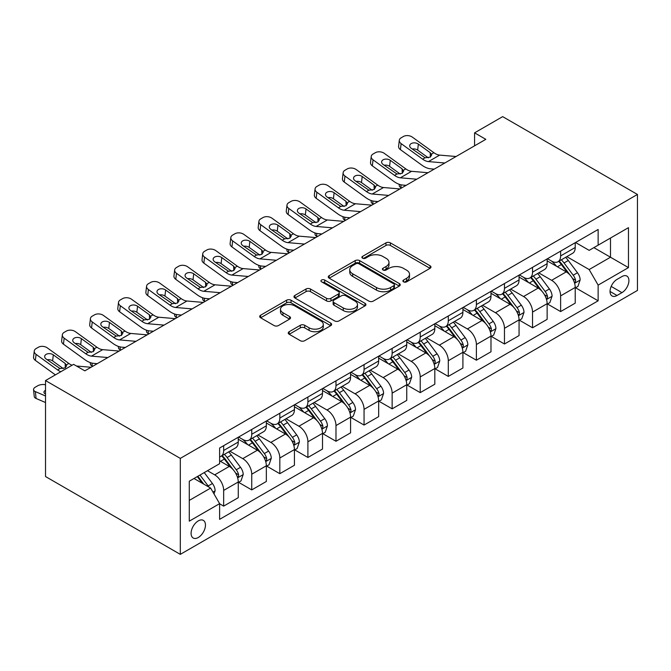<?xml version="1.0" encoding="UTF-8"?>
<svg xmlns="http://www.w3.org/2000/svg" width="671" height="671" viewBox="0 0 671 671"><rect width="100%" height="100%" fill="white"/><g stroke="black" fill="none" stroke-linecap="round" stroke-linejoin="round"><path stroke-width="1.01" d="M403.548 281.845A2.181 1.258 0 0 0 406.634 281.845L430.069 268.316A3.12 1.803 0 0 0 430.975 267.041A3.12 1.803 0 0 0 430.069 265.775L390.371 242.86A3.12 1.803 0 0 0 385.968 242.86L362.533 256.381A2.181 1.258 0 0 0 361.895 257.27A2.181 1.258 0 0 0 362.533 258.167A2.181 1.258 0 0 0 365.628 258.167L368.656 256.414A9.981 5.762 0 0 1 382.772 256.414L386.077 258.327A9.981 5.762 0 0 1 388.995 262.395A9.981 5.762 0 0 1 386.077 266.471L383.04 268.224A2.181 1.258 0 0 0 382.403 269.113A2.181 1.258 0 0 0 383.04 270.002A2.181 1.258 0 0 0 386.127 270.002L389.163 268.257A9.981 5.762 0 0 1 403.271 268.257L406.584 270.161A9.981 5.762 0 0 1 409.503 274.238A9.981 5.762 0 0 1 406.584 278.314L403.548 280.059A2.181 1.258 0 0 0 402.91 280.956A2.181 1.258 0 0 0 403.548 281.845L403.548 280.059M198.281 537.505A10.166 5.871 120 0 0 204.915 528.538A10.166 5.871 120 0 0 203.363 520.394A10.166 5.871 120 0 0 198.281 520.897A10.166 5.871 120 0 0 191.638 529.855A10.166 5.871 120 0 0 193.198 538.008A10.166 5.871 120 0 0 198.281 537.505M289.167 331.717A3.12 1.803 0 0 0 288.253 332.984A3.12 1.803 0 0 0 289.167 334.259L300.298 340.692A3.12 1.803 0 0 0 304.709 340.692L330.728 325.67A3.12 1.803 0 0 0 331.642 324.395A3.12 1.803 0 0 0 330.728 323.12L291.038 300.205A3.12 1.803 0 0 0 286.626 300.205L260.608 315.227A3.12 1.803 0 0 0 259.694 316.502A3.12 1.803 0 0 0 260.608 317.777L274.062 325.544A3.12 1.803 0 0 0 278.473 325.544L289.604 319.111A3.12 1.803 0 0 0 290.518 317.836A3.12 1.803 0 0 0 289.604 316.569L282.936 312.711A8.346 4.814 0 0 1 280.495 309.306A8.346 4.814 0 0 1 285.645 304.86A8.346 4.814 0 0 1 294.737 305.901L320.864 320.99A8.346 4.814 0 0 1 323.305 324.395A8.346 4.814 0 0 1 318.155 328.84A8.346 4.814 0 0 1 309.063 327.8L304.709 325.284A3.12 1.803 0 0 0 300.298 325.284L289.167 331.717L289.167 334.259M637.45 194.456L502.663 116.637L474.582 132.85L485.821 139.333L84.831 370.845L73.6 364.353L45.519 380.566L180.306 458.385L637.45 194.456L637.45 290.434L180.306 554.363L180.306 458.385M368.874 301.094A3.12 1.803 0 0 0 373.286 301.094L399.304 286.072A3.12 1.803 0 0 0 400.218 284.806A3.12 1.803 0 0 0 399.304 283.531L359.614 260.616A3.12 1.803 0 0 0 355.202 260.616L329.184 275.638A3.12 1.803 0 0 0 328.27 276.913A3.12 1.803 0 0 0 329.184 278.18L368.874 301.094M322.449 282.315A2.181 1.258 0 0 1 324.663 282.625L324.663 280.025L365.016 303.326A3.12 1.803 0 0 1 365.93 304.6A3.12 1.803 0 0 1 365.016 305.875L338.998 320.897A3.12 1.803 0 0 1 334.586 320.897L294.896 297.983L294.896 295.433A3.12 1.803 0 0 0 293.982 296.708A3.12 1.803 0 0 0 294.896 297.983M294.896 295.433L306.035 289.008A3.12 1.803 0 0 1 310.447 289.008L326.542 298.301A3.12 1.803 0 0 0 330.954 298.301L338.335 294.032A3.12 1.803 0 0 0 339.249 292.757A3.12 1.803 0 0 0 338.335 291.482L321.577 281.812A2.181 1.258 0 0 1 320.939 280.923A2.181 1.258 0 0 1 322.29 279.757A2.181 1.258 0 0 1 324.663 280.025M621.95 276.553L617.01 279.404A9.847 5.687 120 0 0 610.576 288.085A9.847 5.687 120 0 0 612.086 295.978A9.847 5.687 120 0 0 617.01 295.492L621.95 292.64A9.847 5.687 120 0 0 628.383 283.959A9.847 5.687 120 0 0 626.873 276.066A9.847 5.687 120 0 0 621.95 276.553M575.559 242.508L589.155 250.358L598.138 245.167L598.138 229.474L219.618 448.01L219.618 463.703L189.289 481.216L189.289 521.157L219.618 503.653L219.618 519.346L598.138 300.809L598.138 285.116L589.155 269.549L566.819 256.657M598.138 245.167L628.467 227.662L628.467 267.603L598.138 285.116M45.519 380.566L45.519 476.544L180.306 554.363M474.582 132.85L474.582 145.817M593.869 247.633L610.493 257.228L610.493 238.037L628.467 227.662M589.155 269.549L610.493 257.228L628.467 267.603M189.289 500.407L210.635 488.085L194.011 478.49M219.618 503.778L223.661 506.119L223.661 490.417A12.707 7.339 -120 0 0 214.678 474.858L207.49 470.707M223.661 506.119L238.264 497.681L238.264 481.988A12.707 7.339 -120 0 0 229.281 466.429L219.618 460.851M238.599 482.315L251.742 489.905L251.742 474.212A12.707 7.339 -120 0 0 242.759 458.645L229.851 451.197M251.742 489.905L266.345 481.476L266.345 465.783A12.707 7.339 -120 0 0 257.362 450.216L238.264 439.195M266.681 466.102L279.824 473.692L279.824 457.999A12.707 7.339 -120 0 0 270.832 442.432L257.932 434.984M279.824 473.692L294.426 465.263L294.426 449.57A12.707 7.339 -120 0 0 285.435 434.003L266.345 422.982M294.762 449.889L307.905 457.479L307.905 441.786A12.707 7.339 -120 0 0 298.914 426.219L286.014 418.771M307.905 457.479L322.508 449.05L322.508 433.357A12.707 7.339 -120 0 0 313.516 417.79L294.426 406.769M322.843 433.676L335.978 441.266L335.978 425.573A12.707 7.339 -120 0 0 326.995 410.006L314.095 402.558M335.978 441.266L350.581 432.837L350.581 417.144A12.707 7.339 -120 0 0 341.598 401.577L322.508 390.556M350.925 417.471L364.059 425.053L364.059 409.36A12.707 7.339 -120 0 0 355.076 393.802L342.176 386.353M364.059 425.053L378.662 416.624L378.662 400.931A12.707 7.339 -120 0 0 369.679 385.372L350.581 374.343M378.998 401.258L392.141 408.84L392.141 393.147A12.707 7.339 -120 0 0 383.158 377.588L370.258 370.14M392.141 408.84L406.743 400.411L406.743 384.718A12.707 7.339 -120 0 0 397.76 369.159L378.662 358.129M407.079 385.045L420.222 392.627L420.222 376.934A12.707 7.339 -120 0 0 411.239 361.375L398.339 353.927M420.222 392.627L434.825 384.198L434.825 368.505A12.707 7.339 -120 0 0 425.842 352.946L406.743 341.916M435.16 368.832L448.303 376.423L448.303 360.73A12.707 7.339 -120 0 0 439.32 345.162L426.412 337.714M448.303 376.423L462.906 367.993L462.906 352.292A12.707 7.339 -120 0 0 453.915 336.733L434.825 325.712M463.242 352.619L476.385 360.21L476.385 344.517A12.707 7.339 -120 0 0 467.393 328.949L454.493 321.501M476.385 360.21L490.987 351.78L490.987 336.087A12.707 7.339 -120 0 0 481.996 320.52L462.906 309.499M491.323 336.406L504.466 343.997L504.466 328.304A12.707 7.339 -120 0 0 495.475 312.736L482.575 305.288M504.466 343.997L519.06 335.567L519.06 319.874A12.707 7.339 -120 0 0 510.077 304.307L490.987 293.286M519.404 320.193L532.539 327.784L532.539 312.09A12.707 7.339 -120 0 0 523.556 296.523L510.656 289.075M532.539 327.784L547.142 319.354L547.142 303.661A12.707 7.339 -120 0 0 538.159 288.094L519.06 277.073M547.477 303.988L560.62 311.57L560.62 295.877A12.707 7.339 -120 0 0 551.637 280.319L538.738 272.862M560.62 311.57L575.223 303.141L575.223 287.448A12.707 7.339 -120 0 0 566.24 271.881L547.142 260.86M547.477 258.721L551.637 261.12A12.707 7.339 -120 0 0 557.995 261.749A12.707 7.339 -120 0 0 560.62 255.928L560.62 251.13M519.404 274.934L523.556 277.333A12.707 7.339 -120 0 0 529.914 277.962A12.707 7.339 -120 0 0 532.539 272.141L532.539 267.343M491.323 291.147L495.475 293.546A12.707 7.339 -120 0 0 501.833 294.175A12.707 7.339 -120 0 0 504.466 288.354L504.466 283.556M463.242 307.36L467.393 309.759A12.707 7.339 -120 0 0 473.751 310.388A12.707 7.339 -120 0 0 476.385 304.567L476.385 299.769M435.16 323.565L439.32 325.963A12.707 7.339 -120 0 0 445.67 326.592A12.707 7.339 -120 0 0 448.303 320.78L448.303 315.982M407.079 339.778L411.239 342.176A12.707 7.339 -120 0 0 417.588 342.806A12.707 7.339 -120 0 0 420.222 336.993L420.222 332.195M378.998 355.991L383.158 358.389A12.707 7.339 -120 0 0 389.507 359.019A12.707 7.339 -120 0 0 392.141 353.206L392.141 348.4M350.925 372.204L355.076 374.603A12.707 7.339 -120 0 0 361.434 375.232A12.707 7.339 -120 0 0 364.059 369.419L364.059 364.613M322.843 388.417L326.995 390.816A12.707 7.339 -120 0 0 333.353 391.445A12.707 7.339 -120 0 0 335.978 385.624L335.978 380.826M294.762 404.63L298.914 407.029A12.707 7.339 -120 0 0 305.271 407.658A12.707 7.339 -120 0 0 307.905 401.837L307.905 397.039M266.681 420.843L270.832 423.242A12.707 7.339 -120 0 0 277.19 423.871A12.707 7.339 -120 0 0 279.824 418.05L279.824 413.252M238.599 437.047L242.759 439.455A12.707 7.339 -120 0 0 249.109 440.084A12.707 7.339 -120 0 0 251.742 434.263L251.742 429.465M575.559 287.775L598.138 300.809M557.995 261.749L572.589 253.319A12.707 7.339 -120 0 0 575.223 247.498L575.223 242.701M529.914 277.962L544.517 269.532A12.707 7.339 -120 0 0 547.142 263.711L547.142 258.914M501.833 294.175L516.435 285.745A12.707 7.339 -120 0 0 519.06 279.924L519.06 275.127M473.751 310.388L488.354 301.958A12.707 7.339 -120 0 0 490.987 296.137L490.987 291.34M445.67 326.592L460.272 318.163A12.707 7.339 -120 0 0 462.906 312.35L462.906 307.553M417.588 342.806L432.191 334.376A12.707 7.339 -120 0 0 434.825 328.564L434.825 323.766M389.507 359.019L404.11 350.589A12.707 7.339 -120 0 0 406.743 344.777L406.743 339.971M361.434 375.232L376.028 366.802A12.707 7.339 -120 0 0 378.662 360.981L378.662 356.184M333.353 391.445L347.955 383.015A12.707 7.339 -120 0 0 350.581 377.194L350.581 372.397M305.271 407.658L319.874 399.228A12.707 7.339 -120 0 0 322.508 393.407L322.508 388.61M277.19 423.871L291.793 415.441A12.707 7.339 -120 0 0 294.426 409.62L294.426 404.823M249.109 440.084L263.711 431.646A12.707 7.339 -120 0 0 266.345 425.833L266.345 421.036M219.618 456.808A12.707 7.339 -120 0 0 221.027 456.288L235.63 447.859A12.707 7.339 -120 0 0 238.264 442.046L238.264 437.249M221.027 456.288A12.707 7.339 -120 0 0 223.661 450.476L223.661 445.678M210.635 488.085L219.618 503.653M404.42 282.147L406.584 280.906A9.981 5.762 0 0 0 409.503 276.829L409.503 274.238M388.995 262.395L388.995 264.995A9.981 5.762 0 0 1 386.077 269.063L383.913 270.312M430.027 268.341L390.371 245.452A3.12 1.803 0 0 0 385.968 245.452L363.405 258.469M399.262 286.098L359.614 263.208A3.12 1.803 0 0 0 355.202 263.208L329.226 278.205M393.793 285.695A2.181 1.258 0 0 0 394.431 284.806A2.181 1.258 0 0 0 393.793 283.908L358.951 263.795A2.181 1.258 0 0 0 355.865 263.795L352.669 265.641A9.981 5.762 0 0 0 349.75 269.717A9.981 5.762 0 0 0 352.669 273.793L376.481 287.54A9.981 5.762 0 0 0 390.597 287.54L393.793 285.695L393.793 288.287A2.181 1.258 0 0 0 394.431 287.398L394.431 284.806M349.75 269.717L349.75 272.309A9.981 5.762 0 0 0 352.669 276.385L352.669 273.793M393.793 288.287L390.597 290.132A9.981 5.762 0 0 1 376.481 290.132L352.669 276.385M294.938 297.999L306.035 291.6L306.035 289.008M339.249 292.757L339.249 295.357A3.12 1.803 0 0 1 338.335 296.624L330.954 300.893A3.12 1.803 0 0 1 326.542 300.893L310.447 291.6A3.12 1.803 0 0 0 306.035 291.6M324.663 282.625L364.974 305.892M343.242 307.939A8.346 4.814 0 0 0 352.334 308.987A8.346 4.814 0 0 0 357.484 304.533A8.346 4.814 0 0 0 355.043 301.128L345.833 295.819A3.12 1.803 0 0 0 341.422 295.819L334.041 300.08A3.12 1.803 0 0 0 333.126 301.354A3.12 1.803 0 0 0 334.041 302.629L343.242 307.939L343.242 310.53A8.346 4.814 0 0 0 352.334 311.579A8.346 4.814 0 0 0 357.484 307.125L357.484 304.533M333.126 301.354L333.126 303.946A3.12 1.803 0 0 0 334.041 305.221L334.041 302.629M343.242 310.53L334.041 305.221M323.305 324.395L323.305 326.987A8.346 4.814 0 0 1 318.155 331.44A8.346 4.814 0 0 1 309.063 330.392L304.709 327.876A3.12 1.803 0 0 0 300.298 327.876L289.209 334.284M280.495 309.306L280.495 311.906A8.346 4.814 0 0 0 282.936 315.311L282.936 312.711M289.562 319.136L282.936 315.311M330.686 325.695L291.038 302.797A3.12 1.803 0 0 0 286.626 302.797L260.65 317.802M575.223 287.968L577.924 286.408L580.163 279.924A8.421 4.865 -120 0 0 577.479 272.753L568.303 260.507A24.307 14.032 -120 0 0 565.645 257.329M556.519 266.27A24.307 14.032 -120 0 0 551.545 261.069M401.644 187.93L401.124 187.704A6.358 3.179 174.1 0 1 399.295 185.766L399.144 184.273M574.46 282.81L575.433 281.753L575.617 280.285A8.421 4.865 -120 0 0 573.21 275.219L564.034 262.965A24.307 14.032 -120 0 0 561.384 259.794M559.119 261.094A20.172 11.65 60 0 1 562.432 264.86L570.199 275.236M558.683 261.346A24.307 14.032 60 0 1 561.333 264.525L567.44 272.669M444.839 162.994L428.442 161.594A15.886 9.168 60 0 1 422.629 159.17L401.124 143.611L400.419 149.641A6.358 4.101 -173.3 0 1 398.599 146.312L399.304 140.281A6.358 4.101 6.7 0 0 401.124 143.611M434.204 169.134L430.639 168.824A23.829 13.755 60 0 1 421.933 165.2L400.419 149.641M456.07 156.511L439.673 155.11A15.886 9.168 60 0 1 433.869 152.686L412.355 137.127A6.358 4.101 6.7 0 0 403.405 136.498L401.157 137.798A6.358 4.101 6.7 0 0 399.304 140.281M430.371 157.048L430.186 152.661L431.688 155.001L430.203 157.148L425.053 157.777L411.164 148.249A5.083 3.28 -173.3 0 1 409.713 145.582A5.083 3.28 -173.3 0 1 411.197 143.594A5.083 3.28 -173.3 0 1 418.36 144.097L417.656 150.128L428.324 157.844M417.656 150.128A5.083 3.28 6.7 0 0 412.22 149.012M430.186 152.661L418.36 144.097M547.142 304.181L549.843 302.621L552.082 296.137A8.421 4.865 -120 0 0 549.398 288.966L540.222 276.712A24.307 14.032 -120 0 0 537.572 273.542M528.438 282.483A24.307 14.032 -120 0 0 523.464 277.274M373.562 204.143L373.042 203.917A6.358 3.179 174.1 0 1 371.214 201.979L371.063 200.478M546.379 299.023L547.36 297.966L547.544 296.498A8.421 4.865 -120 0 0 545.129 291.432L535.953 279.178A24.307 14.032 -120 0 0 533.302 276.007M531.038 277.308A20.172 11.65 60 0 1 534.351 281.074L542.118 291.44M530.602 277.559A24.307 14.032 60 0 1 533.26 280.738L539.358 288.882M519.06 320.394L521.761 318.834L524.009 312.35A8.421 4.865 -120 0 0 521.317 305.179L512.141 292.925A24.307 14.032 -120 0 0 509.49 289.755M500.356 298.696A24.307 14.032 -120 0 0 495.383 293.487M345.481 220.356L344.961 220.13A6.358 3.179 174.1 0 1 343.133 218.184L342.982 216.691M518.297 315.236L519.279 314.179L519.463 312.711A8.421 4.865 -120 0 0 517.047 307.645L507.872 295.391A24.307 14.032 -120 0 0 505.221 292.212M502.956 293.521A20.172 11.65 60 0 1 506.269 297.287L514.036 307.654M502.52 293.772A24.307 14.032 60 0 1 505.179 296.951L511.277 305.095M490.987 336.599L493.68 335.047L495.928 328.564A8.421 4.865 -120 0 0 493.235 321.392L484.059 309.138A24.307 14.032 -120 0 0 481.409 305.968M472.283 314.909A24.307 14.032 -120 0 0 467.301 309.7M317.4 236.569L316.88 236.343A6.358 3.179 174.1 0 1 315.051 234.397L314.9 232.904M490.216 331.449L491.197 330.392L491.382 328.924A8.421 4.865 -120 0 0 488.974 323.858L479.79 311.604A24.307 14.032 -120 0 0 477.14 308.425M474.875 309.734A20.172 11.65 60 0 1 478.188 313.5L485.955 323.867M474.447 309.985A24.307 14.032 60 0 1 477.098 313.164L483.195 321.308M416.758 179.207L400.361 177.807A15.886 9.168 60 0 1 394.556 175.383L373.042 159.824L372.338 165.854A6.358 4.101 -173.3 0 1 370.518 162.525L371.222 156.494A6.358 4.101 6.7 0 0 373.042 159.824M406.123 185.347L402.558 185.037A23.829 13.755 60 0 1 393.852 181.413L372.338 165.854M427.989 172.724L411.591 171.315A15.886 9.168 60 0 1 405.787 168.899L384.273 153.34A6.358 4.101 6.7 0 0 375.324 152.711L373.076 154.011A6.358 4.101 6.7 0 0 371.222 156.494M402.29 173.261L402.105 168.866L403.615 171.214L402.122 173.361L396.972 173.99L383.091 164.462A5.083 3.28 -173.3 0 1 381.631 161.795A5.083 3.28 -173.3 0 1 383.116 159.807A5.083 3.28 -173.3 0 1 390.279 160.31L389.574 166.341L400.243 174.057M389.574 166.341A5.083 3.28 6.7 0 0 384.139 165.225M402.105 168.866L390.279 160.31M388.677 195.42L372.279 194.011A15.886 9.168 60 0 1 366.475 191.596L344.961 176.037L344.257 182.067A6.358 4.101 -173.3 0 1 342.436 178.738L343.141 172.707A6.358 4.101 6.7 0 0 344.961 176.037M378.05 201.56L374.485 201.25A23.829 13.755 60 0 1 365.77 197.626L344.257 182.067M399.908 188.937L383.51 187.528A15.886 9.168 60 0 1 377.706 185.112L356.192 169.553A6.358 4.101 6.7 0 0 347.243 168.924L344.995 170.224A6.358 4.101 6.7 0 0 343.141 172.707M374.208 189.474L374.024 185.079L375.534 187.427L374.049 189.566L368.891 190.195L355.009 180.675A5.083 3.28 -173.3 0 1 353.55 178.008A5.083 3.28 -173.3 0 1 355.034 176.02A5.083 3.28 -173.3 0 1 362.197 176.523L361.493 182.554L372.17 190.27M361.493 182.554A5.083 3.28 6.7 0 0 356.058 181.43M374.024 185.079L362.197 176.523M360.595 211.633L344.198 210.224A15.886 9.168 60 0 1 338.394 207.809L316.88 192.25L316.175 198.281A6.358 4.101 -173.3 0 1 314.363 194.942L315.068 188.92A6.358 4.101 6.7 0 0 316.88 192.25M349.968 217.765L346.404 217.463A23.829 13.755 60 0 1 337.689 213.831L316.175 198.281M371.826 205.15L355.437 203.741A15.886 9.168 60 0 1 349.625 201.325L328.111 185.766A6.358 4.101 6.7 0 0 319.161 185.137L316.922 186.429A6.358 4.101 6.7 0 0 315.068 188.92M346.127 205.687L345.951 201.292L347.452 203.64L345.968 205.779L340.809 206.408L326.928 196.888A5.083 3.28 -173.3 0 1 325.477 194.221A5.083 3.28 -173.3 0 1 326.953 192.233A5.083 3.28 -173.3 0 1 334.116 192.736L333.412 198.759L344.089 206.483M333.412 198.759A5.083 3.28 6.7 0 0 327.976 197.643M345.951 201.292L334.116 192.736M462.906 352.812L465.599 351.26L467.846 344.777A8.421 4.865 -120 0 0 465.162 337.605L455.978 325.351A24.307 14.032 -120 0 0 453.328 322.172M444.202 331.122A24.307 14.032 -120 0 0 439.228 325.913M289.327 252.782L288.798 252.556A6.358 3.179 174.1 0 1 286.978 250.61L286.819 249.117M462.134 347.662L463.116 346.597L463.3 345.129A8.421 4.865 -120 0 0 460.893 340.071L451.709 327.817A24.307 14.032 -120 0 0 449.058 324.638M446.802 325.947A20.172 11.65 60 0 1 450.107 329.713L457.874 340.08M446.366 326.198A24.307 14.032 60 0 1 449.016 329.369L455.123 337.521M332.514 227.846L316.125 226.437A15.886 9.168 60 0 1 310.312 224.022L288.798 208.463L288.102 214.485A6.358 4.101 -173.3 0 1 286.282 211.155L286.987 205.133A6.358 4.101 6.7 0 0 288.798 208.463M321.887 233.978L318.322 233.676A23.829 13.755 60 0 1 309.608 230.044L288.102 214.485M343.745 221.355L327.356 219.954A15.886 9.168 60 0 1 321.543 217.538L300.038 201.979A6.358 4.101 6.7 0 0 291.088 201.35L288.84 202.642A6.358 4.101 6.7 0 0 286.987 205.133M318.046 221.891L317.869 217.505L319.371 219.845L317.886 221.992L312.736 222.621L298.847 213.101A5.083 3.28 -173.3 0 1 297.396 210.434A5.083 3.28 -173.3 0 1 298.872 208.446A5.083 3.28 -173.3 0 1 306.035 208.949L305.33 214.972L316.007 222.697M305.33 214.972A5.083 3.28 6.7 0 0 299.895 213.856M317.869 217.505L306.035 208.949M434.825 369.025L437.517 367.473L439.765 360.981A8.421 4.865 -120 0 0 437.081 353.818L427.897 341.564A24.307 14.032 -120 0 0 425.246 338.385M416.121 347.335A24.307 14.032 -120 0 0 411.147 342.126M261.245 268.996L260.725 268.769A6.358 3.179 174.1 0 1 258.897 266.823L258.738 265.33M434.053 363.867L435.034 362.81L435.219 361.342A8.421 4.865 -120 0 0 432.812 356.284L423.636 344.03A24.307 14.032 -120 0 0 420.977 340.851M418.721 342.16A20.172 11.65 60 0 1 422.034 345.926L429.801 356.293M418.285 342.411A24.307 14.032 60 0 1 420.935 345.582L427.041 353.726M406.743 385.238L409.436 383.686L411.684 377.194A8.421 4.865 -120 0 0 409 370.031L399.824 357.777A24.307 14.032 -120 0 0 397.165 354.598M388.039 363.548A24.307 14.032 -120 0 0 383.066 358.339M233.164 285.2L232.644 284.982A6.358 3.179 174.1 0 1 230.816 283.036L230.665 281.543M405.98 380.08L406.953 379.023L407.138 377.555A8.421 4.865 -120 0 0 404.73 372.489L395.555 360.243A24.307 14.032 -120 0 0 392.896 357.064M390.639 358.373A20.172 11.65 60 0 1 393.952 362.13L401.719 372.506M390.203 358.616A24.307 14.032 60 0 1 392.854 361.795L398.96 369.939M378.662 401.451L381.363 399.891L383.602 393.407A8.421 4.865 -120 0 0 380.918 386.236L371.742 373.99A24.307 14.032 -120 0 0 369.092 370.811M359.958 379.761A24.307 14.032 -120 0 0 354.984 374.552M205.083 301.413L204.563 301.195A6.358 3.179 174.1 0 1 202.734 299.249L202.583 297.756M377.899 396.293L378.872 395.236L379.056 393.768A8.421 4.865 -120 0 0 376.649 388.702L367.473 376.448A24.307 14.032 -120 0 0 364.823 373.277M362.558 374.577A20.172 11.65 60 0 1 365.871 378.343L373.638 388.719M362.122 374.829A24.307 14.032 60 0 1 364.772 378.008L370.878 386.152M350.581 417.664L353.281 416.104L355.521 409.62A8.421 4.865 -120 0 0 352.837 402.449L343.661 390.195A24.307 14.032 -120 0 0 341.011 387.024M331.877 395.965A24.307 14.032 -120 0 0 326.903 390.765M177.001 317.626L176.481 317.4A6.358 3.179 174.1 0 1 174.653 315.462L174.502 313.969M349.817 412.506L350.799 411.449L350.983 409.981A8.421 4.865 -120 0 0 348.568 404.915L339.392 392.661A24.307 14.032 -120 0 0 336.741 389.49M334.477 390.79A20.172 11.65 60 0 1 337.79 394.556L345.557 404.923M334.041 391.042A24.307 14.032 60 0 1 336.699 394.221L342.797 402.365M322.508 433.877L325.2 432.317L327.448 425.833A8.421 4.865 -120 0 0 324.756 418.662L315.58 406.408A24.307 14.032 -120 0 0 312.929 403.237M303.795 412.179A24.307 14.032 -120 0 0 298.821 406.97M148.92 333.839L148.4 333.613A6.358 3.179 174.1 0 1 146.572 331.675L146.421 330.174M321.736 428.719L322.717 427.662L322.902 426.194A8.421 4.865 -120 0 0 320.486 421.128L311.31 408.874A24.307 14.032 -120 0 0 308.66 405.703M306.395 407.003A20.172 11.65 60 0 1 309.708 410.769L317.475 421.136M305.968 407.255A24.307 14.032 60 0 1 308.618 410.434L314.716 418.578M304.433 244.051L288.044 242.65A15.886 9.168 60 0 1 282.231 240.235L260.725 224.676L260.021 230.698A6.358 4.101 -173.3 0 1 258.201 227.368L258.905 221.346A6.358 4.101 6.7 0 0 260.725 224.676M293.806 250.191L290.241 249.889A23.829 13.755 60 0 1 281.526 246.257L260.021 230.698M315.672 237.568L299.274 236.167A15.886 9.168 60 0 1 293.462 233.743L271.956 218.192A6.358 4.101 6.7 0 0 263.007 217.563L260.759 218.855A6.358 4.101 6.7 0 0 258.905 221.346M289.973 238.104L289.788 233.718L291.289 236.058L289.805 238.205L284.655 238.834L270.765 229.306A5.083 3.28 -173.3 0 1 269.314 226.647A5.083 3.28 -173.3 0 1 270.799 224.659A5.083 3.28 -173.3 0 1 277.953 225.162L277.249 231.185L287.926 238.91M277.249 231.185A5.083 3.28 6.7 0 0 271.822 230.069M289.788 233.718L277.953 225.162M276.36 260.264L259.962 258.863A15.886 9.168 60 0 1 254.15 256.439L232.644 240.889L231.94 246.911A6.358 4.101 -173.3 0 1 230.119 243.581L230.824 237.551A6.358 4.101 6.7 0 0 232.644 240.889M265.724 266.404L262.16 266.102A23.829 13.755 60 0 1 253.445 262.47L231.94 246.911M287.591 253.781L271.193 252.38A15.886 9.168 60 0 1 265.389 249.956L243.875 234.397A6.358 4.101 6.7 0 0 234.925 233.768L232.678 235.068A6.358 4.101 6.7 0 0 230.824 237.551M261.891 254.317L261.707 249.931L263.208 252.271L261.724 254.418L256.574 255.047L242.684 245.519A5.083 3.28 -173.3 0 1 241.233 242.86A5.083 3.28 -173.3 0 1 242.717 240.864A5.083 3.28 -173.3 0 1 249.872 241.367L249.176 247.398L259.845 255.114M249.176 247.398A5.083 3.28 6.7 0 0 243.741 246.282M261.707 249.931L249.872 241.367M248.278 276.477L231.881 275.076A15.886 9.168 60 0 1 226.077 272.652L204.563 257.094L203.858 263.124A6.358 4.101 -173.3 0 1 202.038 259.794L202.743 253.764A6.358 4.101 6.7 0 0 204.563 257.094M237.643 282.617L234.078 282.315A23.829 13.755 60 0 1 225.372 278.683L203.858 263.124M259.509 269.994L243.112 268.593A15.886 9.168 60 0 1 237.308 266.169L215.794 250.61A6.358 4.101 6.7 0 0 206.844 249.981L204.596 251.281A6.358 4.101 6.7 0 0 202.743 253.764M233.81 270.53L233.625 266.144L235.127 268.484L233.642 270.631L228.492 271.26L214.611 261.732A5.083 3.28 -173.3 0 1 213.152 259.065A5.083 3.28 -173.3 0 1 214.636 257.077A5.083 3.28 -173.3 0 1 221.799 257.58L221.095 263.611L231.763 271.327M221.095 263.611A5.083 3.28 6.7 0 0 215.659 262.495M233.625 266.144L221.799 257.58M220.197 292.69L203.799 291.289A15.886 9.168 60 0 1 197.995 288.865L176.481 273.307L175.777 279.337A6.358 4.101 -173.3 0 1 173.957 276.007L174.661 269.977A6.358 4.101 6.7 0 0 176.481 273.307M209.562 298.83L205.997 298.52A23.829 13.755 60 0 1 197.291 294.896L175.777 279.337M231.428 286.207L215.03 284.798A15.886 9.168 60 0 1 209.226 282.382L187.712 266.823A6.358 4.101 6.7 0 0 178.763 266.194L176.515 267.494A6.358 4.101 6.7 0 0 174.661 269.977M205.729 286.743L205.544 282.348L207.054 284.697L205.569 286.844L200.411 287.473L186.53 277.945A5.083 3.28 -173.3 0 1 185.07 275.278A5.083 3.28 -173.3 0 1 186.555 273.29A5.083 3.28 -173.3 0 1 193.718 273.793L193.013 279.824L203.682 287.54M193.013 279.824A5.083 3.28 6.7 0 0 187.578 278.708M205.544 282.348L193.718 273.793M192.116 308.903L175.718 307.494A15.886 9.168 60 0 1 169.914 305.079L148.4 289.52L147.695 295.55A6.358 4.101 -173.3 0 1 145.884 292.22L146.58 286.19A6.358 4.101 6.7 0 0 148.4 289.52M181.489 315.043L177.924 314.733A23.829 13.755 60 0 1 169.209 311.109L147.695 295.55M203.347 302.42L186.949 301.011A15.886 9.168 60 0 1 181.145 298.595L159.631 283.036A6.358 4.101 6.7 0 0 150.681 282.407L148.434 283.707A6.358 4.101 6.7 0 0 146.58 286.19M177.647 302.957L177.471 298.561L178.972 300.91L177.488 303.049L172.33 303.678L158.448 294.158A5.083 3.28 -173.3 0 1 156.989 291.491A5.083 3.28 -173.3 0 1 158.473 289.503A5.083 3.28 -173.3 0 1 165.636 290.006L164.932 296.037L175.609 303.753M164.932 296.037A5.083 3.28 6.7 0 0 159.497 294.913M177.471 298.561L165.636 290.006M294.426 450.09L297.119 448.53L299.367 442.046A8.421 4.865 -120 0 0 296.674 434.875L287.498 422.621A24.307 14.032 -120 0 0 284.848 419.45M275.722 428.392A24.307 14.032 -120 0 0 270.74 423.183M120.847 350.052L120.319 349.826A6.358 3.179 174.1 0 1 118.49 347.88L118.339 346.387M293.655 444.932L294.636 443.875L294.821 442.407A8.421 4.865 -120 0 0 292.413 437.341L283.229 425.087A24.307 14.032 -120 0 0 280.579 421.908M278.314 423.216A20.172 11.65 60 0 1 281.627 426.982L289.394 437.349M277.886 423.468A24.307 14.032 60 0 1 280.537 426.647L286.634 434.791M164.034 325.116L147.637 323.707A15.886 9.168 60 0 1 141.833 321.292L120.319 305.733L119.614 311.763A6.358 4.101 -173.3 0 1 117.802 308.434L118.507 302.403A6.358 4.101 6.7 0 0 120.319 305.733M153.407 331.256L149.843 330.946A23.829 13.755 60 0 1 141.128 327.322L119.614 311.763M175.265 318.633L158.876 317.224A15.886 9.168 60 0 1 153.063 314.808L131.558 299.249A6.358 4.101 6.7 0 0 122.6 298.62L120.361 299.912A6.358 4.101 6.7 0 0 118.507 302.403M149.566 319.17L149.39 314.774L150.891 317.123L149.407 319.262L144.248 319.891L130.367 310.371A5.083 3.28 -173.3 0 1 128.916 307.704A5.083 3.28 -173.3 0 1 130.392 305.716A5.083 3.28 -173.3 0 1 137.555 306.219L136.85 312.25L147.528 319.966M136.85 312.25A5.083 3.28 6.7 0 0 131.415 311.126M149.39 314.774L137.555 306.219M266.345 466.295L269.037 464.743L271.285 458.259A8.421 4.865 -120 0 0 268.601 451.088L259.417 438.834A24.307 14.032 -120 0 0 256.767 435.655M247.641 444.605A24.307 14.032 -120 0 0 242.667 439.396M92.766 366.265L92.246 366.039A6.358 3.179 174.1 0 1 90.417 364.093L90.258 362.6M265.573 461.145L266.555 460.088L266.739 458.612A8.421 4.865 -120 0 0 264.332 453.554L255.148 441.3A24.307 14.032 -120 0 0 252.497 438.121M250.241 439.43A20.172 11.65 60 0 1 253.546 443.195L261.321 453.562M249.805 439.681A24.307 14.032 60 0 1 252.455 442.852L258.561 451.004M135.953 341.329L119.564 339.92A15.886 9.168 60 0 1 113.751 337.505L92.246 321.946L91.541 327.976A6.358 4.101 -173.3 0 1 89.721 324.638L90.426 318.616A6.358 4.101 6.7 0 0 92.246 321.946M125.326 347.461L121.761 347.159A23.829 13.755 60 0 1 113.047 343.527L91.541 327.976M147.184 334.846L130.795 333.437A15.886 9.168 60 0 1 124.982 331.021L103.477 315.462A6.358 4.101 6.7 0 0 94.527 314.833L92.279 316.125A6.358 4.101 6.7 0 0 90.426 318.616M121.485 335.374L121.308 330.988L122.81 333.328L121.325 335.475L116.175 336.104L102.286 326.584A5.083 3.28 -173.3 0 1 100.835 323.917A5.083 3.28 -173.3 0 1 102.319 321.929A5.083 3.28 -173.3 0 1 109.474 322.432L108.769 328.454L119.446 336.179M108.769 328.454A5.083 3.28 6.7 0 0 103.334 327.339M121.308 330.988L109.474 322.432M238.264 482.508L240.956 480.956L243.204 474.464A8.421 4.865 -120 0 0 240.52 467.301L231.336 455.047A24.307 14.032 -120 0 0 228.685 451.868M237.5 477.349L238.473 476.293L238.658 474.825A8.421 4.865 -120 0 0 236.251 469.767L227.075 457.513A24.307 14.032 -120 0 0 224.416 454.334M222.16 455.643A20.172 11.65 60 0 1 225.473 459.409L233.24 469.775M221.724 455.894A24.307 14.032 60 0 1 224.374 459.065L230.48 467.209M107.872 357.542L91.482 356.133A15.886 9.168 60 0 1 85.67 353.718L64.164 338.159L63.46 344.181A6.358 4.101 -173.3 0 1 61.64 340.851L62.344 334.829A6.358 4.101 6.7 0 0 64.164 338.159M97.245 363.674L93.68 363.372A23.829 13.755 60 0 1 84.965 359.74L63.46 344.181M119.111 351.05L102.713 349.65A15.886 9.168 60 0 1 96.901 347.226L75.395 331.675A6.358 4.101 6.7 0 0 66.446 331.046L64.198 332.338A6.358 4.101 6.7 0 0 62.344 334.829M93.412 351.587L93.227 347.201L94.728 349.541L93.244 351.688L88.094 352.317L74.204 342.789A5.083 3.28 -173.3 0 1 72.753 340.13A5.083 3.28 -173.3 0 1 74.238 338.142A5.083 3.28 -173.3 0 1 81.392 338.645L80.688 344.668L91.365 352.392M80.688 344.668A5.083 3.28 6.7 0 0 75.261 343.552M93.227 347.201L81.392 338.645M213.999 493.923L215.123 490.677A8.421 4.865 -120 0 0 212.439 483.514L204.244 472.577M45.519 395.999L35.378 391.621L36.083 398.465A6.358 3.179 174.1 0 1 34.255 396.519L33.55 389.675A6.358 3.179 -5.9 0 0 35.378 391.621M45.519 402.533L36.083 398.465M208.933 487.104A8.421 4.865 -120 0 0 208.169 485.972L199.983 475.043M197.87 476.259L203.758 484.118M33.55 389.675A6.358 3.179 -5.9 0 1 35.412 387.108L37.66 385.808A6.358 3.179 -5.9 0 1 45.519 384.777M45.519 390.262A5.083 2.541 174.1 0 0 45.452 390.304A5.083 2.541 174.1 0 0 43.959 392.359A5.083 2.541 174.1 0 0 45.427 393.919L45.519 393.961M197.282 476.595L202.273 483.263M60.835 371.726A15.886 9.168 60 0 1 57.589 369.922L36.083 354.372L35.378 360.394A6.358 4.101 -173.3 0 1 33.558 357.064L34.263 351.042A6.358 4.101 6.7 0 0 36.083 354.372M55.391 374.871L35.378 360.394M72.065 365.242A15.886 9.168 60 0 1 68.828 363.439L47.314 347.888A6.358 4.101 6.7 0 0 38.364 347.251L36.117 348.551A6.358 4.101 6.7 0 0 34.263 351.042M91.03 367.263L76.486 366.022M65.33 367.8L65.146 363.414L66.647 365.754L65.162 367.901L60.013 368.53L46.123 359.002A5.083 3.28 -173.3 0 1 44.672 356.343A5.083 3.28 -173.3 0 1 46.156 354.347A5.083 3.28 -173.3 0 1 53.311 354.858L52.615 360.881L63.284 368.605M52.615 360.881A5.083 3.28 6.7 0 0 47.18 359.765M65.146 363.414L53.311 354.858M214.678 474.858L229.281 466.429M242.759 458.645L257.362 450.216M270.832 442.432L285.435 434.003M298.914 426.219L313.516 417.79M326.995 410.006L341.598 401.577M355.076 393.802L369.679 385.372M383.158 377.588L397.76 369.159M411.239 361.375L425.842 352.946M439.32 345.162L453.915 336.733M467.393 328.949L481.996 320.52M495.475 312.736L510.077 304.307M523.556 296.523L538.159 288.094M551.637 280.319L566.24 271.881M560.62 255.928L575.223 247.498M560.62 295.877L575.223 287.448M532.539 312.09L547.142 303.661M532.539 272.141L547.142 263.711M504.466 328.304L519.06 319.874M504.466 288.354L519.06 279.924M476.385 344.517L490.987 336.087M476.385 304.567L490.987 296.137M448.303 360.73L462.906 352.292M448.303 320.78L462.906 312.35M420.222 376.934L434.825 368.505M420.222 336.993L434.825 328.564M392.141 393.147L406.743 384.718M392.141 353.206L406.743 344.777M364.059 409.36L378.662 400.931M364.059 369.419L378.662 360.981M335.978 425.573L350.581 417.144M335.978 385.624L350.581 377.194M307.905 441.786L322.508 433.357M307.905 401.837L322.508 393.407M279.824 457.999L294.426 449.57M279.824 418.05L294.426 409.62M251.742 474.212L266.345 465.783M251.742 434.263L266.345 425.833M223.661 490.417L238.264 481.988M223.661 450.476L238.264 442.046M611.18 286.416L621.95 292.64M610.04 291.466L617.01 295.492M406.584 280.906L406.584 278.314M383.04 270.002L383.04 268.224M386.077 269.063L386.077 266.471M362.533 258.167L362.533 256.381M385.968 245.452L385.968 242.86M390.371 245.452L390.371 242.86M430.069 268.316L430.069 265.775M329.184 278.18L329.184 275.638M355.202 263.208L355.202 260.616M359.614 263.208L359.614 260.616M399.304 286.072L399.304 283.531M376.481 290.132L376.481 287.54M390.597 290.132L390.597 287.54M310.447 291.6L310.447 289.008M326.542 300.893L326.542 298.301M330.954 300.893L330.954 298.301M338.335 296.624L338.335 294.032M365.016 305.875L365.016 303.326M300.298 327.876L300.298 325.284M304.709 327.876L304.709 325.284M309.063 330.392L309.063 327.8M289.604 319.111L289.604 316.569M260.608 317.777L260.608 315.227M286.626 302.797L286.626 300.205M291.038 302.797L291.038 300.205M330.728 325.67L330.728 323.12M400.822 184.76L401.124 187.704M574.594 283.271L580.113 280.092M564.034 262.965L568.303 260.507M557.416 266.79L561.333 264.525M573.21 275.219L577.479 272.753M572.548 278.507L575.617 280.285M425.053 157.777L422.629 159.17M433.869 152.686L431.445 154.087M439.673 155.11L428.442 161.594M372.74 200.973L373.042 203.917M546.513 299.484L552.032 296.297M535.953 279.178L540.222 276.712M529.335 283.003L533.26 280.738M545.129 291.432L549.398 288.966M544.466 294.72L547.544 296.498M344.659 217.186L344.961 220.13M518.431 315.697L523.95 312.51M507.872 295.391L512.141 292.925M501.254 299.216L505.179 296.951M517.047 307.645L521.317 305.179M516.385 310.933L519.463 312.711M316.578 233.399L316.88 236.343M490.358 331.91L495.869 328.723M479.79 311.604L484.059 309.138M473.172 315.429L477.098 313.164M488.974 323.858L493.235 321.392M488.303 327.146L491.382 328.924M396.972 173.99L394.556 175.383M405.787 168.899L403.363 170.3M411.591 171.315L400.361 177.807M368.891 190.195L366.475 191.596M377.706 185.112L375.282 186.504M383.51 187.528L372.279 194.011M340.809 206.408L338.394 207.809M349.625 201.325L347.209 202.717M355.437 203.741L344.198 210.224M288.496 249.612L288.798 252.556M462.277 348.123L467.788 344.936M451.709 327.817L455.978 325.351M445.091 331.633L449.016 329.369M460.893 340.071L465.162 337.605M460.222 343.359L463.3 345.129M312.736 222.621L310.312 224.022M321.543 217.538L319.128 218.931M327.356 219.954L316.125 226.437M260.415 265.825L260.725 268.769M434.196 364.328L439.706 361.149M423.636 344.03L427.897 341.564M417.01 347.846L420.935 345.582M432.812 356.284L437.081 353.818M432.141 359.564L435.219 361.342M232.342 282.03L232.644 284.982M406.114 380.541L411.633 377.362M395.555 360.243L399.824 357.777M388.937 364.059L392.854 361.795M404.73 372.489L409 370.031M404.059 375.777L407.138 377.555M204.261 298.243L204.563 301.195M378.033 396.754L383.552 393.575M367.473 376.448L371.742 373.99M360.855 380.272L364.772 378.008M376.649 388.702L380.918 386.236M375.986 391.99L379.056 393.768M176.179 314.456L176.481 317.4M349.952 412.967L355.471 409.78M339.392 392.661L343.661 390.195M332.774 396.486L336.699 394.221M348.568 404.915L352.837 402.449M347.905 408.203L350.983 409.981M148.098 330.669L148.4 333.613M321.879 429.18L327.389 425.993M311.31 408.874L315.58 406.408M304.693 412.699L308.618 410.434M320.486 421.128L324.756 418.662M319.824 424.416L322.902 426.194M284.655 238.834L282.231 240.235M293.462 233.743L291.046 235.144M299.274 236.167L288.044 242.65M256.574 255.047L254.15 256.439M265.389 249.956L262.965 251.357M271.193 252.38L259.962 258.863M228.492 271.26L226.077 272.652M237.308 266.169L234.884 267.57M243.112 268.593L231.881 275.076M200.411 287.473L197.995 288.865M209.226 282.382L206.802 283.783M215.03 284.798L203.799 291.289M172.33 303.678L169.914 305.079M181.145 298.595L178.721 299.987M186.949 301.011L175.718 307.494M120.017 346.882L120.319 349.826M293.797 445.393L299.308 442.206M283.229 425.087L287.498 422.621M276.611 428.912L280.537 426.647M292.413 437.341L296.674 434.875M291.742 440.629L294.821 442.407M144.248 319.891L141.833 321.292M153.063 314.808L150.648 316.2M158.876 317.224L147.637 323.707M91.935 363.095L92.246 366.039M265.716 461.606L271.227 458.419M255.148 441.3L259.417 438.834M248.53 445.116L252.455 442.852M264.332 453.554L268.601 451.088M263.661 456.842L266.739 458.612M116.175 336.104L113.751 337.505M124.982 331.021L122.567 332.413M130.795 333.437L119.564 339.92M237.635 477.811L243.154 474.632M227.075 457.513L231.336 455.047M220.449 461.329L224.374 459.065M236.251 469.767L240.52 467.301M235.58 473.047L238.658 474.825M88.094 352.317L85.67 353.718M96.901 347.226L94.485 348.626M102.713 349.65L91.482 356.133M212.933 492.078L215.072 490.845M208.169 485.972L212.439 483.514M60.013 368.53L57.589 369.922M68.828 363.439L66.404 364.839"/></g></svg>
